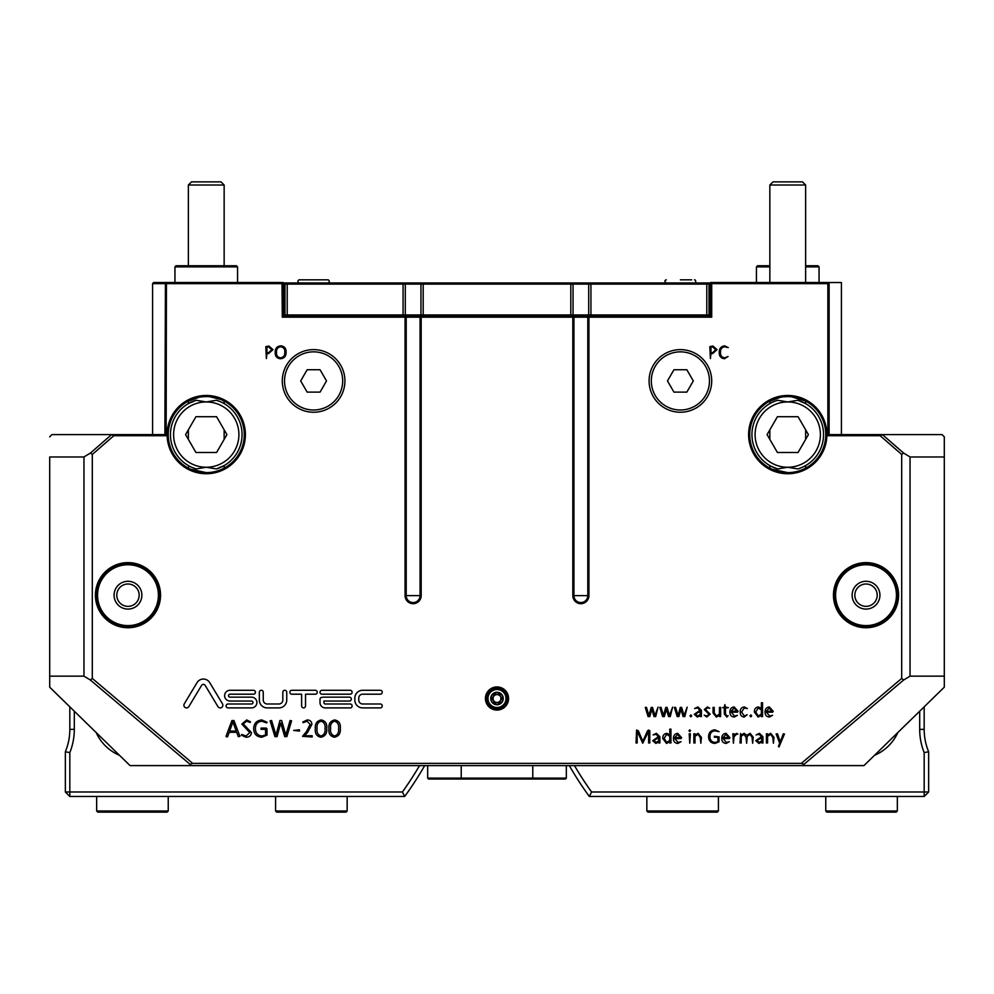 <?xml version="1.0" encoding="UTF-8"?>
<svg xmlns="http://www.w3.org/2000/svg" width="994" height="994" viewBox="0 0 994 994"><rect width="100%" height="100%" fill="white"/><g stroke="black" fill="none" stroke-linecap="round" stroke-linejoin="round"><path stroke-width="1.49" d="M97.362 602.178L96.58 595.182A31.398 31.398 0 0 0 127.977 626.58A31.398 31.398 0 0 0 159.375 595.182A31.398 31.398 0 0 0 127.977 563.784A31.398 31.398 0 0 0 96.58 595.182L97.785 586.559C98.891 583.167 98.891 583.167 97.785 586.559L96.58 595.182L97.785 603.805C98.891 607.185 98.891 607.185 97.785 603.805M98.481 584.696L98.63 584M117.851 624.903L132.45 626.257L128.661 626.58M125.082 626.444L122.038 626.021M96.666 811.005L97.785 812.123L167.116 812.123L168.234 811.005L96.666 811.005L96.666 796.467M127.977 626.493A31.311 31.311 0 0 1 96.666 595.182A31.311 31.311 0 0 1 127.977 563.871A31.311 31.311 0 0 1 159.288 595.182A31.311 31.311 0 0 1 127.977 626.493M127.977 625.599A30.416 30.416 0 0 1 97.561 595.182A30.416 30.416 0 0 1 127.977 564.766A30.416 30.416 0 0 1 158.394 595.182A30.416 30.416 0 0 1 127.977 625.599M127.977 606.365A11.182 11.182 0 0 0 139.16 595.182A11.182 11.182 0 0 0 127.977 584A11.182 11.182 0 0 0 116.795 595.182A11.182 11.182 0 0 0 127.977 606.365M127.977 609.086A13.904 13.904 0 0 0 141.881 595.182A13.904 13.904 0 0 0 127.977 581.279A13.904 13.904 0 0 0 114.074 595.182A13.904 13.904 0 0 0 127.977 609.086M347.154 811.005L346.036 812.123L276.705 812.123L275.587 811.005L347.154 811.005L347.154 796.467M119.429 755.291A44.73 44.73 0 0 1 96.232 732.702M424.699 765.604A342.184 342.184 0 0 1 404.695 796.467L69.829 796.467L65.355 791.994L65.355 751.737A58.149 58.149 0 0 0 69.829 729.372L69.829 706.908M69.829 796.467L69.829 791.994L65.355 791.994M404.695 796.467L402.408 791.994A337.712 337.712 0 0 0 419.53 765.604M74.301 711.282L74.301 729.372A62.622 62.622 0 0 1 69.829 752.62L69.829 791.994L402.408 791.994M69.829 752.62L65.355 751.737M141.943 623.313L132.45 626.257L138.054 624.928M825.765 811.005L826.884 812.123L896.215 812.123L897.333 811.005L825.765 811.005L825.765 796.467M897.42 595.182L896.215 586.559C895.109 583.167 895.109 583.167 896.215 586.559L897.42 595.182A31.398 31.398 0 0 0 866.022 563.784A31.398 31.398 0 0 0 834.625 595.182A31.398 31.398 0 0 0 866.022 626.58A31.398 31.398 0 0 0 897.42 595.182L896.215 603.805C895.109 607.185 895.109 607.185 896.215 603.805L896.588 602.389M895.37 584L895.519 584.696M863.438 626.481L871.85 626.034M870.533 626.257L871.962 626.021M874.347 625.462L872.024 626.009M868.905 626.456L865.327 626.58M897.085 599.084L897.271 597.183M866.022 563.871A31.311 31.311 0 0 1 897.333 595.182A31.311 31.311 0 0 1 866.022 626.493A31.311 31.311 0 0 1 834.711 595.182A31.311 31.311 0 0 1 866.022 563.871M866.022 564.766A30.416 30.416 0 0 1 896.439 595.182A30.416 30.416 0 0 1 866.022 625.599A30.416 30.416 0 0 1 835.606 595.182A30.416 30.416 0 0 1 866.022 564.766M866.022 584A11.182 11.182 0 0 0 854.84 595.182A11.182 11.182 0 0 0 866.022 606.365A11.182 11.182 0 0 0 877.205 595.182A11.182 11.182 0 0 0 866.022 584M866.022 581.279A13.904 13.904 0 0 0 852.119 595.182A13.904 13.904 0 0 0 866.022 609.086A13.904 13.904 0 0 0 879.926 595.182A13.904 13.904 0 0 0 866.022 581.279M718.413 811.005L717.295 812.123L647.964 812.123L646.846 811.005L718.413 811.005L718.413 796.467M897.768 732.702A44.73 44.73 0 0 1 874.571 755.291M924.171 706.908L924.171 729.372A58.149 58.149 0 0 0 928.644 751.737L928.644 791.994L924.171 791.994L924.171 752.62A62.622 62.622 0 0 1 919.698 729.372L919.698 711.282M924.171 752.62L928.644 751.737M574.47 765.604A337.712 337.712 0 0 0 591.592 791.994L924.171 791.994L924.171 796.467L928.644 791.994M591.592 791.994L589.305 796.467A342.184 342.184 0 0 1 569.301 765.604M924.171 796.467L589.305 796.467M861.549 626.257L852.057 623.313M428.563 779.023L427.668 778.128L566.332 778.128L565.437 779.023L428.563 779.023L427.668 778.128L427.668 765.604M566.332 778.128L566.332 765.604M327.697 279.836L299.517 279.836L327.697 279.836A1.566 1.566 0 0 1 329.262 281.401A1.566 1.566 0 0 1 327.697 282.967M769.853 185.008L772.984 181.877L802.506 181.877L805.637 185.008L769.853 185.008L769.853 282.52M770.959 466.211L777.631 468.932A35.784 35.784 0 0 1 777.631 400.271L777.519 400.309M777.631 400.271L787.745 401.949L797.859 400.271A35.784 35.784 0 0 1 797.859 468.932L801.636 467.578M791.51 396.768L805.637 401.054L805.637 403.614L797.859 400.271M797.859 468.932L787.745 467.255L777.631 468.932L775.146 468.099M191.494 181.877L188.363 185.008L191.494 181.877L221.016 181.877L224.147 185.008L224.147 265.746M224.147 429.806L224.147 439.398M188.363 429.806L188.363 439.398M224.147 401.054L224.147 403.614M220.258 401.675L216.779 400.396M221.016 181.877L224.147 185.008L188.363 185.008L188.363 265.746M198.899 397.302L187.245 401.675L188.363 401.054L188.363 403.614L196.141 400.271A35.784 35.784 0 0 0 196.141 468.932L206.255 467.255L216.369 468.932A35.784 35.784 0 0 0 216.369 400.271L206.255 401.949L196.141 400.271M192.252 467.528L195.731 468.808M216.369 468.932L224.147 465.59L224.147 468.149M188.897 465.9L188.363 468.149M805.637 265.746L817.938 265.746L819.056 266.864L805.637 266.864M769.853 266.864L756.434 266.864L756.434 282.52M819.056 266.864L819.056 282.52M769.853 265.746L757.552 265.746L756.434 266.864M649.082 380.926A31.311 31.311 0 0 1 680.393 349.615A31.311 31.311 0 0 1 711.704 380.926A31.311 31.311 0 0 1 680.393 412.237A31.311 31.311 0 0 1 649.082 380.926M174.944 266.864L176.062 265.746L236.448 265.746L237.566 266.864L174.944 266.864L174.944 282.52M237.566 266.864L237.566 282.52M282.296 380.926A31.311 31.311 0 0 1 313.607 349.615A31.311 31.311 0 0 1 344.918 380.926A31.311 31.311 0 0 1 313.607 412.237A31.311 31.311 0 0 1 282.296 380.926M691.687 279.836L680.393 279.836M299.517 279.836A1.566 1.566 0 0 0 297.952 281.401A1.566 1.566 0 0 0 299.517 282.967M492.85 694.868L491.583 695.378A6.262 6.262 0 0 1 502.417 695.378A6.262 6.262 0 0 1 502.417 701.64L502.417 695.378L498.081 693.091L498.926 694.433M499.075 694.545L500.454 694.968M501.461 702.199L502.417 701.64A6.262 6.262 0 0 1 497 704.771L501.461 702.199M495.919 703.926L497 704.771A6.262 6.262 0 0 1 491.583 701.64L495.919 703.926L495.534 703.056M493.769 702.062L492.85 702.149M492.303 697.477L492.316 699.515M498.081 693.091L497 692.246L493.546 694.968L494.975 694.508M497 694.57A3.939 3.939 0 0 0 493.061 698.509A3.939 3.939 0 0 0 497 702.447A3.939 3.939 0 0 0 500.939 698.509A3.939 3.939 0 0 0 497 694.57M497 689.501A9.008 9.008 0 0 1 506.008 698.509A9.008 9.008 0 0 1 497 707.517A9.008 9.008 0 0 1 487.992 698.509A9.008 9.008 0 0 1 497 689.501M507.064 698.509A10.064 10.064 0 0 1 497 708.573A10.064 10.064 0 0 1 486.936 698.509A10.064 10.064 0 0 1 497 688.444A10.064 10.064 0 0 1 507.064 698.509M284.421 314.949L420.959 314.949L422.077 316.067M283.75 282.967L422.077 282.967L420.959 284.085L420.959 314.949L588.697 314.949L589.815 316.067L588.697 314.949L709.579 314.949M206.255 472.622C230.794 467.168 230.794 467.168 206.255 472.622L190.463 469.193M188.723 468.336L187.617 467.739M787.745 472.622C812.284 467.168 812.284 467.168 787.745 472.622L771.953 469.193M202.465 396.768L206.255 396.581M96.53 595.182A31.448 31.448 0 0 0 127.977 626.63A31.448 31.448 0 0 0 159.425 595.182A31.448 31.448 0 0 0 127.977 563.735A31.448 31.448 0 0 0 96.53 595.182M834.575 595.182A31.448 31.448 0 0 0 866.022 626.63A31.448 31.448 0 0 0 897.47 595.182A31.448 31.448 0 0 0 866.022 563.735A31.448 31.448 0 0 0 834.575 595.182M168.234 434.602A38.02 38.02 0 0 0 206.255 472.622A38.02 38.02 0 0 0 244.275 434.602A38.02 38.02 0 0 0 206.255 396.581A38.02 38.02 0 0 0 168.234 434.602M749.724 434.602A38.02 38.02 0 0 0 787.745 472.622A38.02 38.02 0 0 0 825.765 434.602A38.02 38.02 0 0 0 787.745 396.581A38.02 38.02 0 0 0 749.724 434.602M769.853 403.614L769.853 401.054L768.735 401.675L780.389 397.302M783.955 396.768L787.745 396.581M485.432 698.509A11.568 11.568 0 0 0 497 710.076A11.568 11.568 0 0 0 508.568 698.509A11.568 11.568 0 0 0 497 686.941A11.568 11.568 0 0 0 485.432 698.509M580.869 602.563A6.933 6.933 0 0 0 587.802 595.63L587.802 317.185L421.183 317.185L421.183 595.63A8.051 8.051 0 0 1 413.131 603.681A8.051 8.051 0 0 1 405.08 595.63L405.08 317.185L282.296 317.185L284.085 316.067L421.183 316.067L421.183 317.185L405.08 317.185L405.08 316.067L406.198 317.185L406.198 595.63A6.933 6.933 0 0 0 413.131 602.563A6.933 6.933 0 0 0 420.064 595.63L420.064 317.185L421.183 316.067L709.915 316.067L711.704 317.185L588.92 317.185L588.92 595.63A8.051 8.051 0 0 1 580.869 603.681A8.051 8.051 0 0 1 572.817 595.63L572.817 316.067L573.936 317.185L573.936 595.63A6.933 6.933 0 0 0 580.869 602.563M827.865 435.72L829.779 434.602L942.063 434.602L944.3 436.838L944.3 456.967L910.044 456.967L903.546 453.028L901.695 454.457L880.187 435.72L827.865 435.72L827.865 283.638L711.704 283.638L711.704 317.185M228.036 703.988A1.963 1.963 0 0 0 226.085 705.939A1.963 1.963 0 0 0 228.036 707.902L251.519 707.902A5.38 5.38 0 0 0 256.899 702.522A5.38 5.38 0 0 0 251.519 697.142L229.999 697.142A1.466 1.466 0 0 1 228.533 695.676A1.466 1.466 0 0 1 229.999 694.197L253.482 694.197A1.963 1.963 0 0 0 255.433 692.246A1.963 1.963 0 0 0 253.482 690.283L229.999 690.283A5.38 5.38 0 0 0 224.619 695.676A5.38 5.38 0 0 0 229.999 701.056L251.519 701.056A1.466 1.466 0 0 1 252.985 702.522A1.466 1.466 0 0 1 251.519 703.988L228.036 703.988M291.838 690.283A1.963 1.963 0 0 0 289.875 692.246A1.963 1.963 0 0 0 291.838 694.197L301.617 694.197L301.617 705.939A1.963 1.963 0 0 0 303.58 707.902A1.963 1.963 0 0 0 305.531 705.939L305.531 694.197L315.322 694.197A1.963 1.963 0 0 0 317.272 692.246A1.963 1.963 0 0 0 315.322 690.283L291.838 690.283M321.969 690.283A1.963 1.963 0 0 0 320.018 692.246A1.963 1.963 0 0 0 321.969 694.197L350.149 694.197A1.963 1.963 0 0 0 352.112 692.246A1.963 1.963 0 0 0 350.149 690.283L321.969 690.283M184.275 703.864A2.659 2.659 0 0 0 185.841 707.803A2.659 2.659 0 0 0 188.835 706.61L201.571 685.413A2.112 2.112 0 0 1 205.199 685.413L217.934 706.61A2.659 2.659 0 0 0 221.587 707.517A2.659 2.659 0 0 0 222.494 703.864L209.759 682.667A7.43 7.43 0 0 0 197.011 682.667L184.275 703.864M898.588 595.182A32.566 32.566 0 0 1 866.022 627.748A32.566 32.566 0 0 1 833.457 595.182A32.566 32.566 0 0 1 866.022 562.616A32.566 32.566 0 0 1 898.588 595.182M826.884 434.602A39.139 39.139 0 0 1 787.745 473.74A39.139 39.139 0 0 1 748.606 434.602A39.139 39.139 0 0 1 787.745 395.463A39.139 39.139 0 0 1 826.884 434.602M245.394 434.602A39.139 39.139 0 0 1 206.255 473.74A39.139 39.139 0 0 1 167.116 434.602A39.139 39.139 0 0 1 206.255 395.463A39.139 39.139 0 0 1 245.394 434.602M160.543 595.182A32.566 32.566 0 0 1 127.977 627.748A32.566 32.566 0 0 1 95.412 595.182A32.566 32.566 0 0 1 127.977 562.616A32.566 32.566 0 0 1 160.543 595.182M787.745 416.71L777.42 416.71L767.082 434.602L777.42 452.494L798.07 452.494L808.408 434.602L798.07 416.71L787.745 416.71M804.27 466.335L805.637 465.59L804.27 466.335M802.195 467.342L798.194 468.833M321.199 719.954C325.448 720.899 327.287 723.756 326.715 728.565C327.175 733.423 325.237 736.318 320.863 737.225C316.626 736.281 314.787 733.423 315.359 728.614C314.899 723.756 316.837 720.874 321.199 719.954M299.455 729.82L299.455 731.062L293.652 730.441L299.455 729.82M261.82 719.954L267.013 722.228L266.653 722.911L261.708 721.184C257.533 721.756 255.433 724.228 255.421 728.602C255.47 733.038 257.632 735.51 261.931 735.995L265.535 735.051L265.535 729.335L261.037 729.335L261.024 728.093L266.268 728.093L267.013 728.913L267.013 735.113L261.807 737.225C256.601 736.84 253.892 734.007 253.694 728.726C253.88 723.396 256.589 720.464 261.82 719.954M233.963 720.563L239.939 736.38L238.299 736.653L236.684 732.292L229.192 732.292L227.663 736.616L226.756 736.976L226.011 736.38L231.925 720.563L233.963 720.563M362.673 690.283A7.828 7.828 0 0 0 354.846 698.111L354.846 700.074A7.828 7.828 0 0 0 362.673 707.902L380.292 707.902A1.963 1.963 0 0 0 382.243 705.939A1.963 1.963 0 0 0 380.292 703.988L362.673 703.988A3.914 3.914 0 0 1 358.759 700.074L358.759 698.111A3.914 3.914 0 0 1 362.673 694.197L380.292 694.197A1.963 1.963 0 0 0 382.243 692.246A1.963 1.963 0 0 0 380.292 690.283L362.673 690.283M259.347 700.074A7.828 7.828 0 0 0 267.175 707.902L278.916 707.902A7.828 7.828 0 0 0 286.744 700.074L286.744 692.246A1.963 1.963 0 0 0 284.793 690.283A1.963 1.963 0 0 0 282.83 692.246L282.83 700.074A3.914 3.914 0 0 1 278.916 703.988L267.175 703.988A3.914 3.914 0 0 1 263.261 700.074L263.261 692.246A1.963 1.963 0 0 0 261.31 690.283A1.963 1.963 0 0 0 259.347 692.246L259.347 700.074M784.465 733.982L779.023 746.929L778.451 746.482L779.681 743.239L776.128 733.982L777.482 733.796L780.253 741.859L783.309 733.796L784.465 733.982M762.932 736.716L762.932 742.978L761.889 742.978L761.889 741.946L758.907 743.437L755.751 740.692L760.261 737.61L761.764 737.61L759.391 734.317L756.136 734.914L759.466 733.336L762.932 736.716M736.504 733.336L737.896 734.069L736.417 734.317L734.019 736.765L733.423 743.239L732.851 733.796L733.957 733.796L733.957 735.249L736.504 733.336M714.984 729.844L719.072 731.646L714.897 730.814C711.617 731.261 709.964 733.212 709.952 736.653C709.989 740.145 711.692 742.083 715.071 742.468L717.904 741.723L717.904 737.225L714.375 737.225L714.363 736.256L719.072 736.889L719.072 741.772L714.972 743.437C710.872 743.139 708.747 740.903 708.598 736.753C708.734 732.553 710.872 730.255 714.984 729.844M689.786 729.844L690.544 730.714L689.761 731.596L688.991 730.727L689.786 729.844M681.623 737.685L681.052 738.579L674.827 738.579L678.045 742.468L680.977 741.686L677.871 743.437C674.876 743.177 673.41 741.499 673.472 738.405C673.435 735.398 674.864 733.709 677.734 733.336L681.623 737.685M659.892 736.716L659.892 742.978L658.848 742.978L658.848 741.946L655.866 743.437L652.71 740.692L657.22 737.61L658.724 737.61L656.351 734.317L653.095 734.914L656.438 733.336L659.892 736.716M773.208 711.294L772.649 712.189L766.424 712.189L769.629 716.078L772.574 715.295L769.455 717.047C766.473 716.786 765.007 715.108 765.057 712.015C765.032 709.008 766.449 707.318 769.331 706.945L773.208 711.294M750.818 714.91L751.675 715.866L750.781 716.848L749.923 715.891L750.818 714.91M738.095 711.294L737.523 712.189L731.298 712.189L734.504 716.078L737.449 715.295L734.33 717.047C731.348 716.786 729.882 715.108 729.944 712.015C729.907 709.008 731.336 707.318 734.206 706.945L738.095 711.294M720.625 707.405L720.625 716.587L719.507 716.587L719.507 715.282L716.376 717.047L713.058 713.009L713.058 707.417L714.226 707.417L714.226 712.922L716.475 716.078L719.457 713.99L719.457 707.405L720.625 707.405M701.416 710.325L701.416 716.587L700.372 716.587L700.372 715.556L697.39 717.047L694.234 714.301L698.757 711.219L700.248 711.219L697.887 707.927L694.62 708.523L697.962 706.945L701.416 710.325M687.165 707.144L684.804 716.587L683.126 716.587L680.94 709.269L678.865 716.587L677.212 716.587L674.379 707.393L675.609 707.405L678.032 715.494L680.318 707.405L681.611 707.405L684.046 715.494L687.165 707.144M658.053 707.144L655.692 716.587L654.027 716.587L651.84 709.269L649.765 716.587L648.1 716.587L645.268 707.393L646.498 707.405L648.92 715.494L651.219 707.405L652.499 707.405L654.934 715.494L658.053 707.144M728.055 356.535L724.427 358.747C720.886 358.287 719.159 356.2 719.246 352.46C719.184 348.608 720.973 346.397 724.626 345.85L728.267 347.602L724.564 346.769C721.706 347.378 720.352 349.254 720.526 352.398C720.352 355.517 721.706 357.318 724.576 357.828L728.055 356.535M280.78 345.85C284.433 346.223 286.21 348.322 286.086 352.149C286.185 356.138 284.334 358.325 280.519 358.747C276.829 358.374 275.065 356.25 275.214 352.373C275.139 348.422 276.991 346.247 280.78 345.85M281.998 282.52L284.421 283.638L152.579 283.638L153.697 282.52L281.998 282.52L282.296 317.185M166.433 282.52L166.135 435.72L113.813 435.72L92.305 454.457L92.305 678.43L192.674 763.367L801.326 763.367L901.695 678.43L901.695 454.457M712.922 346.036L717.034 349.639L712.599 353.591L710.959 353.591L710.399 358.561L709.853 346.645L712.922 346.036M268.902 346.036L273.002 349.639L268.566 353.591L266.926 353.591L266.38 358.561L265.82 346.645L268.902 346.036M672.603 707.144L670.242 716.587L668.577 716.587L666.39 709.269L664.315 716.587L662.65 716.587L659.83 707.393L661.047 707.405L663.483 715.494L665.769 707.405L667.061 707.405L669.496 715.494L672.603 707.144M690.855 714.91L691.712 715.866L690.818 716.848L689.96 715.891L690.855 714.91M705.491 709.505L710.151 714.177L706.746 717.047L704.199 715.096L706.846 716.078L708.983 714.276L704.324 709.567L707.442 706.945L709.753 708.213L707.38 707.927L705.491 709.505M728.167 715.742L726.85 717.047L724.315 713.953L724.315 708.113L722.563 707.641L724.315 707.144L724.887 704.622L725.471 707.144L728.391 707.641L725.471 708.113L725.471 713.854L726.9 716.078L728.167 715.742M747.165 714.711L744.208 717.047C741.425 716.674 740.095 715.021 740.219 712.077C740.12 709.045 741.512 707.343 744.369 706.945L747.364 708.585L744.332 707.927L741.586 712.039L744.369 716.078L747.165 714.711M762.535 702.758L762.535 716.587L761.466 716.599L761.466 715.32L758.136 717.047L754.384 712.102C754.26 709.107 755.589 707.393 758.385 706.945L761.379 708.436L761.379 702.758L762.535 702.758M649.803 730.677L649.803 742.978L648.635 742.978L648.635 731.124L642.745 743.239L637.179 731.124L637.179 742.978L636.023 742.978L636.57 730.043L638.409 730.863L642.807 741.3L647.504 730.913L648.523 730.043L649.803 730.677M670.95 729.149L670.95 742.978L669.869 742.99L669.869 741.71L666.539 743.437L662.799 738.492C662.663 735.498 663.992 733.783 666.788 733.336L669.782 734.827L669.782 729.149L670.95 729.149M690.358 733.796L689.761 743.239L689.19 733.796L690.358 733.796M701.416 737.374L700.845 743.239L700.248 737.449L697.999 734.317L695.005 736.293L695.005 742.978L693.849 742.978L693.849 733.796L694.955 733.796L694.955 735.1L698.099 733.336L701.416 737.374M729.944 737.685L729.372 738.579L723.147 738.579L726.353 742.468L729.298 741.686L726.192 743.437C723.197 743.177 721.731 741.499 721.793 738.405C721.756 735.398 723.185 733.709 726.055 733.336L729.944 737.685M753.228 737.163L752.644 743.239L752.06 737.25L750.01 734.317L747.215 736.293L746.631 743.239L746.047 737.25L743.984 734.317L741.189 736.293L741.189 742.978L740.033 742.978L740.592 733.535L741.139 735.1L744.096 733.336L746.941 735.299L750.11 733.336L753.228 737.163M773.991 737.374L773.419 743.239L772.823 737.449L770.574 734.317L767.579 736.293L767.579 742.978L766.424 742.978L766.424 733.796L767.53 733.796L767.53 735.1L770.673 733.336L773.991 737.374M349.366 701.056A1.963 1.963 0 0 0 351.329 699.093A1.963 1.963 0 0 0 349.366 697.142L324.206 697.142A1.963 1.963 0 0 0 324.032 697.142L321.795 697.341A1.963 1.963 0 0 0 320.018 699.291L320.018 702.621A5.281 5.281 0 0 0 325.299 707.902L350.149 707.902A1.963 1.963 0 0 0 352.112 705.939A1.963 1.963 0 0 0 350.149 703.988L325.299 703.988A1.367 1.367 0 0 1 323.932 702.621L323.932 701.056L349.366 701.056M243.331 724.017L251.47 732.566C251.06 735.672 249.221 737.225 245.953 737.225L241.368 735.15L241.728 734.504L246.102 735.995L249.755 732.59L241.853 724.03L246.711 719.954L250.488 721.806L250.165 722.427L246.462 721.184L243.331 724.017M291.565 720.812L286.856 736.616L284.731 736.616L280.73 722.961L277.077 736.616L274.916 736.616L270.095 720.812L271.586 720.538L276.021 735.113L279.91 720.538L281.637 720.538L285.887 735.113L290.074 720.538L291.565 720.812M312.178 735.746L312.166 736.976L302.536 736.33L306.326 731.733L310.178 724.44L307.059 721.184L303.133 722.675L302.785 722.029L307.158 719.954C310.053 720.016 311.631 721.47 311.905 724.291L307.593 732.454L304.512 735.746L312.178 735.746M334.767 719.954C339.016 720.899 340.843 723.756 340.283 728.565C340.743 733.423 338.792 736.318 334.431 737.225C330.194 736.281 328.355 733.423 328.927 728.614C328.455 723.756 330.406 720.874 334.767 719.954M192.674 763.367L190.003 764.299L90.355 680.02L92.305 678.43M901.695 678.43L903.645 680.02L803.997 764.299L801.326 763.367M283.75 316.34L283.302 282.52M153.697 282.52L152.579 283.638L152.579 434.602M712.002 282.52L711.704 283.638L709.579 283.638L710.698 282.52L829.779 282.52L827.865 283.638M588.92 316.067L588.92 317.185L587.802 317.185L588.92 316.067M113.813 435.72L111.564 434.602L164.221 434.602L166.135 435.72M92.305 454.457L90.454 453.028L111.514 434.689M882.436 434.602L903.546 453.028M882.486 434.689L880.187 435.72M90.454 453.028L83.956 456.967L49.7 456.967C49.7 430.34 49.7 430.34 49.7 456.967C49.7 430.34 49.7 430.34 49.7 456.967L49.7 687.189L130.04 765.604L190.674 765.604L190.003 764.299M803.997 764.299L803.326 765.604L863.96 765.604L944.3 687.189L944.3 456.967M67.07 704.212L50.284 687.761M761.764 740.865L761.764 738.579L760.062 738.579L757.105 740.629L759.056 742.468L761.764 740.865M723.147 737.61L728.577 737.61L725.943 734.317L723.147 737.61M674.827 737.61L680.269 737.61L677.622 734.317L674.827 737.61M669.782 740.393L669.782 736.318L666.726 734.317L664.154 738.306L666.663 742.468L669.782 740.393M658.724 740.865L658.724 738.579L657.022 738.579L654.064 740.629L656.015 742.468L658.724 740.865M766.424 711.219L771.853 711.219L769.219 707.927L766.424 711.219M761.379 714.003L761.379 709.927L758.323 707.927L755.751 711.915L758.248 716.078L761.379 714.003M731.298 711.219L736.728 711.219L734.094 707.927L731.298 711.219M700.248 714.475L700.248 712.189L698.546 712.189L695.589 714.239L697.539 716.078L700.248 714.475M268.641 352.671L271.722 349.726L268.715 346.956L266.926 346.956L266.926 352.671L268.641 352.671M712.661 352.671L715.742 349.726L712.735 346.956L710.959 346.956L710.959 352.671L712.661 352.671M280.619 357.828C283.588 357.331 284.98 355.479 284.793 352.274C285.017 349.068 283.65 347.229 280.681 346.769C277.724 347.254 276.332 349.08 276.506 352.274C276.257 355.517 277.624 357.368 280.619 357.828M49.7 436.838L51.936 434.602L111.564 434.602M90.355 453.078L89.274 453.736M944.3 676.144L910.044 676.144L903.645 680.02M90.355 680.02L83.956 676.144L49.7 676.144M210.02 396.768L220.954 399.538L225.265 401.675M284.421 283.638L284.421 316.067M709.579 316.067L709.579 283.638M803.326 765.604L190.674 765.604M910.044 676.144L910.044 456.967M83.956 456.967L83.956 676.144M829.779 282.52L841.421 282.52L841.421 434.602M420.959 284.085L422.077 282.967L589.815 282.967L588.697 284.085L284.421 284.085M709.579 284.085L588.697 284.085L589.815 282.967L710.25 282.967M707.902 316.067L709.02 314.949L709.02 284.085L707.902 282.967M573.041 284.085L571.923 282.967L573.041 284.085L573.041 314.949L571.923 316.067L573.041 314.949M405.303 314.949L404.185 316.067L405.303 314.949L405.303 284.085L404.409 283.191M286.098 282.967L284.98 284.085L284.98 314.949L286.098 316.067M588.697 314.949L588.697 284.085M491.769 700.285L491.583 701.64A6.262 6.262 0 0 1 491.583 695.378L491.769 696.732M502.231 696.732L501.684 697.502M501.697 699.54L502.231 700.285M501.15 702.149L500.206 702.062M498.454 703.081L498.081 703.926M236.237 731.062L232.869 721.93L229.626 731.062L236.237 731.062M320.975 735.995C324.168 734.939 325.51 732.503 324.988 728.714C325.572 724.825 324.268 722.315 321.087 721.184C317.894 722.253 316.564 724.676 317.086 728.465C316.502 732.354 317.794 734.852 320.975 735.995M334.543 735.995C337.736 734.939 339.078 732.503 338.556 728.714C339.14 724.825 337.836 722.315 334.655 721.184C331.462 722.253 330.132 724.676 330.654 728.465C330.07 732.354 331.362 734.852 334.543 735.995M320.068 392.108L326.517 380.926L320.068 369.743L307.146 369.743L300.697 380.926L307.146 392.108L320.068 392.108M686.854 392.108L693.303 380.926L686.854 369.743L673.932 369.743L667.483 380.926L673.932 392.108L686.854 392.108M226.918 434.602L216.58 416.71L195.93 416.71L185.592 434.602L195.93 452.494L216.58 452.494L226.918 434.602M74.301 729.372L69.829 729.372M919.698 729.372L924.171 729.372M532.784 779.023L532.784 765.604M461.216 779.023L461.216 765.604M206.255 467.255A32.653 32.653 0 0 0 238.908 434.602A32.653 32.653 0 0 0 206.255 401.949A32.653 32.653 0 0 0 173.602 434.602A32.653 32.653 0 0 0 206.255 467.255M709.467 380.926A29.074 29.074 0 0 0 680.393 351.851A29.074 29.074 0 0 0 651.318 380.926A29.074 29.074 0 0 0 680.393 410A29.074 29.074 0 0 0 709.467 380.926M342.681 380.926A29.074 29.074 0 0 0 313.607 351.851A29.074 29.074 0 0 0 284.532 380.926A29.074 29.074 0 0 0 313.607 410A29.074 29.074 0 0 0 342.681 380.926M588.92 595.63L572.817 595.63M405.08 595.63L421.183 595.63M787.745 467.255A32.653 32.653 0 0 0 820.398 434.602A32.653 32.653 0 0 0 787.745 401.949A32.653 32.653 0 0 0 755.092 434.602A32.653 32.653 0 0 0 787.745 467.255M165.439 282.52L164.88 434.999M710.25 316.34L710.809 282.52M829.12 434.999L829.12 282.917M590.933 316.067L590.933 282.967M706.784 316.067L706.784 282.967M570.804 282.967L570.804 316.067M423.195 282.967L423.195 316.067M403.067 282.967L403.067 316.067M287.216 282.967L287.216 316.067M275.587 796.467L275.587 811.005M168.234 796.467L168.234 811.005M646.846 796.467L646.846 811.005M897.333 796.467L897.333 811.005M769.853 429.806L769.853 439.398M805.637 429.806L805.637 439.398M769.853 465.59L769.853 468.149M694.483 282.967C695.688 284.359 696.434 279.55 694.483 279.836M666.303 279.836C664.452 280.32 664.452 281.364 666.303 282.967M805.637 465.59L805.637 468.149M805.637 185.008L805.637 282.52"/></g></svg>
